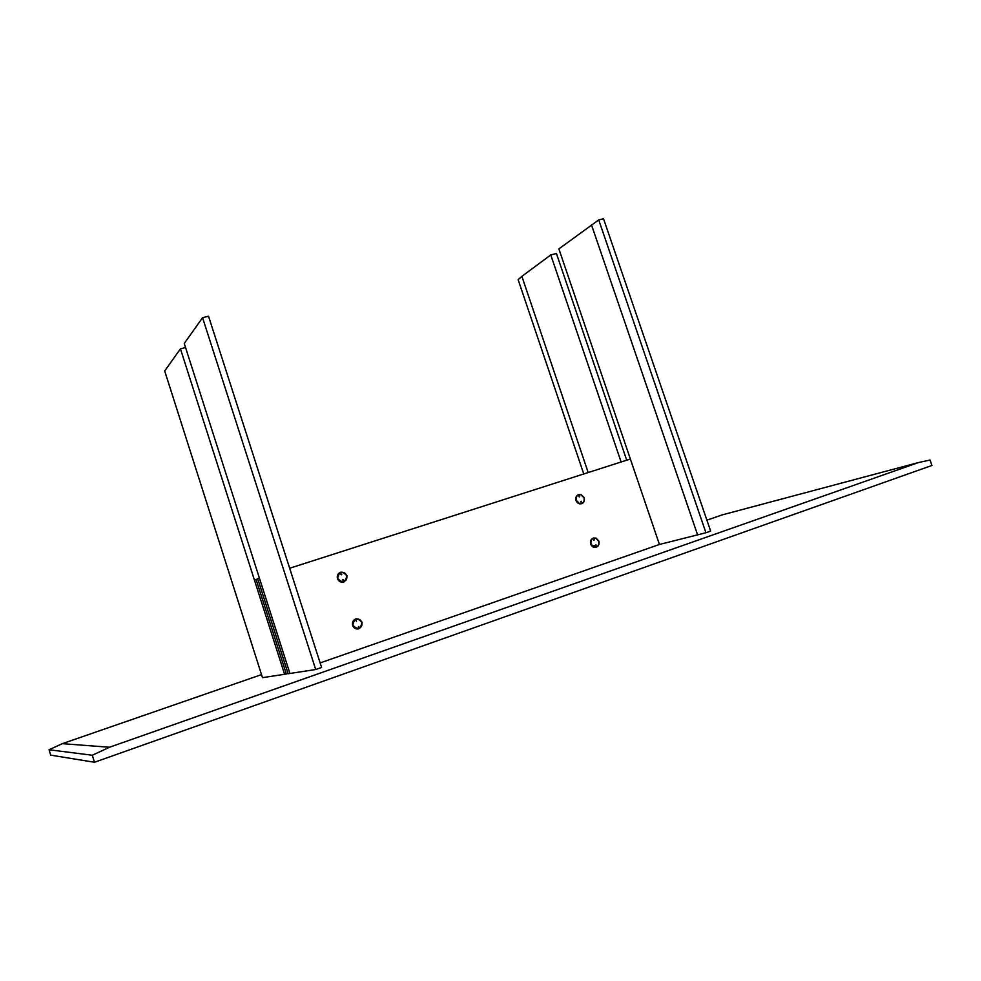 <?xml version="1.0" encoding="UTF-8"?>
<svg xmlns="http://www.w3.org/2000/svg" width="981" height="981" viewBox="0 0 981 981"><rect width="100%" height="100%" fill="white"/><g stroke="black" fill="none" stroke-linecap="round" stroke-linejoin="round"><path stroke-width="1.47" d="M356.275 620.581L356.483 621.5M341.376 574.768L341.069 573.897M361.83 622.31C357.243 617.38 354.264 618.263 352.89 624.946L353.001 625.326C357.758 630.268 360.714 629.324 361.879 622.481L361.83 622.31M358.776 626.479L358.298 627.117M356.25 619.085C353.638 620.004 352.51 621.954 352.866 624.958L352.976 625.338C357.758 630.342 360.75 629.373 361.928 622.469L361.879 622.297C357.243 617.319 354.239 618.202 352.853 624.958L352.964 625.351M343.804 581.684C341.032 582.309 339.034 581.267 337.807 578.545L337.709 578.042C339.193 571.506 342.185 570.709 346.685 575.639L346.747 575.847C345.52 582.591 342.553 583.487 337.832 578.532L337.672 578.042C339.156 571.445 342.185 570.635 346.722 575.626L346.796 575.835C345.557 582.64 342.553 583.548 337.795 578.545L337.709 578.042M340.91 574.425L341.817 574.179L340.91 574.425M342.725 580.029L343.632 579.771L342.725 580.029M343.191 580.372L342.884 579.489M337.574 578.618L337.427 578.091C339.009 571.163 342.185 570.317 346.955 575.553L347.016 575.761C345.729 582.922 342.577 583.879 337.574 578.618M343.828 581.733C346.281 580.593 347.262 578.631 346.759 575.847L346.698 575.626C345.447 572.855 343.399 571.8 340.579 572.475M340.468 572.266C338.04 573.358 337.01 575.307 337.341 578.116L337.489 578.643C338.788 581.549 340.922 582.653 343.877 581.978C340.885 582.689 338.764 581.586 337.489 578.643C336.802 575.639 337.795 573.517 340.468 572.266M202.564 317.697L184.256 343.46L289.935 673.469L315.71 669.52L202.564 317.697L208.536 316.225L321.596 667.46L315.71 669.52M257.696 578.68L288.132 673.739L289.935 673.469L259.352 577.956L257.696 578.68M352.657 625.437C351.946 622.138 353.123 619.931 356.164 618.803C353.368 619.771 352.167 621.844 352.535 625.032L352.657 625.437C353.798 628.171 355.747 629.312 358.506 628.882C355.698 629.25 353.749 628.098 352.657 625.437M320.137 662.923L659.44 544.467L705.94 532.757L598.729 219.916L603.511 218.738L710.649 531.101L705.94 532.757M630.366 459.022L289.665 568.244M593.468 547.055L590.783 544.026C590.28 539.501 592.07 537.539 596.166 538.164L598.962 541.23C599.465 545.841 597.625 547.778 593.468 547.055L590.672 544.063C590.01 541.046 590.942 539.035 593.468 538.017C590.893 539.035 589.961 541.058 590.672 544.063C591.801 546.687 593.615 547.766 596.117 547.3M578.52 494.62C576.141 495.712 575.295 497.674 575.994 500.506C577.196 503.253 579.109 504.308 581.721 503.694L579.182 503.731L575.994 500.506C575.332 497.698 576.178 495.736 578.52 494.62M180.443 348.831L164.698 370.977L262.491 677.663L284.588 674.29L180.443 348.831L185.556 347.532M576.105 500.469L579.305 503.694C583.18 504.026 584.848 502.051 584.296 497.784L580.973 494.522C577.184 494.289 575.553 496.276 576.105 500.469M584.112 497.845L580.948 494.743C577.319 494.522 575.773 496.411 576.301 500.408L579.342 503.474C583.045 503.78 584.627 501.904 584.112 497.845M578.643 494.816L580.899 494.755L584.063 497.858L580.936 494.792C577.355 494.571 575.822 496.435 576.337 500.396L579.354 503.437C583.008 503.744 584.578 501.88 584.063 497.858M584.198 498.299C584.578 500.813 583.732 502.542 581.684 503.461L579.317 503.449L576.301 500.408C575.688 497.772 576.46 495.932 578.655 494.865M578.937 496.644L579.722 496.398L578.937 496.644M580.703 501.855L581.475 501.598L580.703 501.855M579.403 496.079L579.268 496.962M581.169 501.291L581.022 502.174M598.729 541.316C599.195 545.657 597.478 547.484 593.554 546.809L591.016 543.952C590.537 539.673 592.23 537.833 596.092 538.422L598.729 541.316C599.354 544.161 598.471 546.086 596.092 547.067M596.154 545.117L595.369 545.387L596.154 545.117M594.388 539.881L593.603 540.151L594.388 539.881M596.068 545.583L593.321 545.853M596.08 547.03L593.517 546.822L590.979 543.965C590.366 541.144 591.224 539.243 593.591 538.262M595.663 545.681L595.884 544.823M593.91 540.457L593.689 539.685M598.729 219.916L558.876 248.904L659.44 544.467M591.445 224.735L697.614 534.952M621.12 461.99L550.77 254.925L556.423 253.49L626.712 460.199M550.77 254.925L521.88 276.36L588.183 472.548M583.756 473.97L518.14 279.671L521.88 276.36M257.758 578.851L254.447 580.102L284.588 674.29L288.034 673.432M256.066 579.403L286.354 674.021M362.099 622.224C357.243 616.988 354.08 617.92 352.62 625.007L352.731 625.424C357.783 630.66 360.922 629.655 362.148 622.395L362.099 622.224M356.238 619.036C358.911 618.668 360.787 619.759 361.842 622.297L361.903 622.469C362.394 625.596 361.253 627.656 358.47 628.637M590.979 543.965C590.501 539.648 592.205 537.784 596.105 538.373L598.766 541.304C599.244 545.681 597.503 547.533 593.542 546.846L590.979 543.965M593.346 547.091L596.105 547.3M598.606 541.009L596.068 538.385M261.522 674.609L62.355 743.659L49.05 749.766L92.312 755.247L109.48 747.252L918.547 462.541L721.942 514.964L706.896 520.175M109.48 747.252L62.355 743.659M49.05 749.766L50.705 755.137L94.483 762.262L931.95 465.46L930.025 460.04L918.547 462.541M92.312 755.247L94.483 762.262"/></g></svg>
